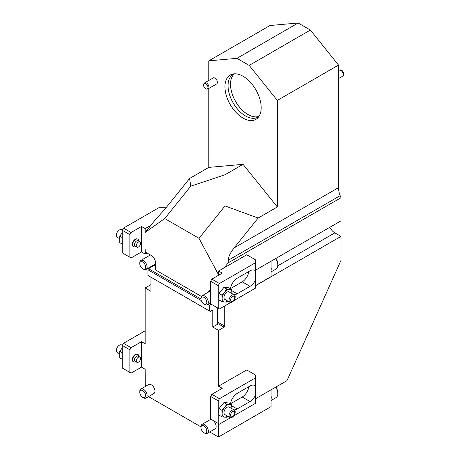 <?xml version="1.0" encoding="UTF-8"?>
<svg xmlns="http://www.w3.org/2000/svg" width="460" height="460" viewBox="0 0 460 460"><rect width="100%" height="100%" fill="white"/><g stroke="black" fill="none" stroke-linecap="round" stroke-linejoin="round"><path stroke-width="0.69" d="M217.672 307.935L217.672 324.191L212.773 327.014L218.586 330.372L224.095 327.192L217.672 323.483M150.966 284.976L150.661 284.797L145.153 287.977L150.966 291.335L150.966 277.202M209.708 431.94L218.465 437L271.089 406.617L271.089 389.798M271.089 261.194L271.089 276.598L255.547 285.574M211.859 279.145L219.443 283.527L218.218 285.643L210.634 281.261L211.859 279.145L222.261 273.136L218.586 271.02L218.586 274.844L199.007 238.326L164.737 218.54L145.153 232.449L145.153 228.62L141.484 226.504L141.484 251.942L145.153 254.058L145.153 249.113L145.279 252.011L151.277 255.472A6.06 3.496 60 0 1 155.56 262.89L155.56 269.957L201.394 296.424M210.634 290.22A6.06 3.496 -120 0 0 209.438 290.502A6.06 3.496 -120 0 0 208.311 292.152M148.511 396.612L200.98 426.903M145.279 386.486L145.153 369.236L141.484 367.115L141.484 341.676L145.153 343.798L145.153 287.977M150.661 284.797A0.868 0.5 120 0 0 150.966 284.527M151.277 266.415L151.277 267.133M255.547 285.717L340.975 236.394L340.975 260.417L286.988 380.621L255.547 398.774M217.672 322.069L224.71 326.134L224.71 305.923M224.71 326.134A0.868 0.5 -60 0 1 224.095 327.192M230.523 403.955A9.522 5.497 -60 0 1 237.193 393.403L250.044 385.98A9.522 5.497 -60 0 1 254.8 385.509A9.522 5.497 -60 0 1 255.547 386.107L255.547 375.032L246.738 369.943L218.586 386.193L218.586 330.372M199.007 238.326L225.038 205.942L258.129 218.046L277.334 206.96L277.334 100.412L249.188 65.395L310.379 30.067L338.525 65.084L338.525 187.64A17.308 9.993 -120 0 0 340.17 195.655L228.321 260.228C228.436 256.72 230.368 252.62 234.111 247.923L258.129 218.046M164.737 218.54L190.768 186.156L225.038 174.737L225.038 205.942M225.038 174.737L243.064 164.329L277.334 206.96M338.525 65.084L277.334 100.412M230.523 288.776A9.522 5.497 -60 0 1 237.193 278.225L250.044 270.808A9.522 5.497 -60 0 1 254.8 270.336A9.522 5.497 -60 0 1 255.547 270.928L255.547 259.854L246.738 254.765L224.33 267.703L228.263 262.809L340.975 197.737L340.975 220.852L255.547 270.169M228.263 262.809L228.321 260.228M340.975 197.737L340.17 195.655M190.768 186.156L189.595 178.474L208.8 167.388L243.064 164.329M189.595 178.474L165.577 208.357L154.83 220.415L145.153 232.449M208.8 60.846L269.991 25.513L298.137 23L236.946 58.328L208.8 60.846L208.8 80.477M208.8 88.469L208.8 167.388M236.946 58.328L249.188 65.395M298.137 23L310.379 30.067M340.975 236.394L334.857 232.863A9.522 5.497 60 0 1 329.803 227.303M146.056 398.032L153.87 393.518A5.192 2.996 -120 0 0 153.283 386.63A5.192 2.996 -120 0 0 148.678 384.525L140.863 389.039A5.192 2.996 60 0 1 145.469 391.144A5.192 2.996 60 0 1 146.056 398.032A5.192 2.996 60 0 1 143.457 397.773L142.709 397.342A4.128 2.386 -120 0 0 145.51 396.549A4.128 2.386 -120 0 0 144.308 392.07A4.128 2.386 -120 0 0 141.318 390.201A4.128 2.386 -120 0 0 139.788 392.282A4.128 2.386 -120 0 0 142.709 397.342M207.247 433.36L215.067 428.846A5.192 2.996 -120 0 0 214.475 421.964A5.192 2.996 -120 0 0 209.875 419.853L202.055 424.367A5.192 2.996 60 0 1 206.661 426.472A5.192 2.996 60 0 1 207.247 433.36A5.192 2.996 60 0 1 204.654 433.101L203.901 432.67A4.128 2.386 -120 0 0 206.701 431.877A4.128 2.386 -120 0 0 205.499 427.397A4.128 2.386 -120 0 0 202.509 425.529A4.128 2.386 -120 0 0 200.98 427.61A4.128 2.386 -120 0 0 203.901 432.67M218.465 437L218.465 423.574M211.859 394.323L219.443 398.699L218.218 400.821L210.634 396.44L211.859 394.323L222.261 388.315L218.586 386.193M212.773 310.621L212.284 310.339A0.69 0.402 -60 0 1 212.629 310.304A0.69 0.402 -60 0 1 212.773 310.621L212.773 327.014M203.883 83.72L204.481 83.041A3.461 2.001 60 0 1 204.775 82.8L213.187 77.941A3.461 2.001 60 0 1 214.918 78.114A3.461 2.001 60 0 1 217.177 81.167A3.461 2.001 60 0 1 216.648 83.938L208.242 88.791A3.461 2.001 60 0 1 207.88 88.929L206.994 89.108A3.168 1.829 -120 0 0 207.322 85.324A3.168 1.829 -120 0 0 203.883 83.72A3.168 1.829 -120 0 0 203.809 86.445A3.168 1.829 -120 0 0 205.948 88.941A3.168 1.829 -120 0 0 206.994 89.108M243.064 118.116A25.628 14.795 60 0 1 225.739 93.323A25.628 14.795 60 0 1 232.909 74.002A25.628 14.795 60 0 1 255.881 89.798A25.628 14.795 60 0 1 258.071 117.582A25.628 14.795 60 0 1 243.064 118.116M234.462 73.813A24.673 14.243 -120 0 0 232.196 93.886A24.673 14.243 -120 0 0 247.963 114.511A24.673 14.243 -120 0 0 259.014 116.334M258.991 116.368A24.696 14.26 60 0 1 247.963 114.534A24.696 14.26 60 0 1 232.185 93.915A24.696 14.26 60 0 1 234.422 73.813M234.376 73.813A24.696 14.26 -120 0 0 233.162 74.388A24.696 14.26 -120 0 0 229.379 94.179A24.696 14.26 -120 0 0 245.513 115.949A24.696 14.26 -120 0 0 257.864 117.168A24.696 14.26 -120 0 0 258.968 116.403M210.634 281.261L210.634 303.876L219.443 308.965L230.546 302.553M233.697 300.736L255.547 288.115L255.547 279.87A9.522 5.497 -60 0 1 250.044 286.35L237.193 293.773A9.522 5.497 -60 0 1 233.962 294.682M255.547 262.677L219.443 283.527M224.33 267.703L218.586 271.02M218.218 285.643L218.218 308.257M248.848 271.492A9.522 5.497 -60 0 1 242.207 281.83L230.552 288.558M255.547 279.87L255.547 270.928M221.933 301.651L222.14 298.505A6.923 3.996 120 0 0 224.583 301.984L221.933 301.651L219.035 299.978L218.833 296.596L219.035 293.451L221.933 295.124L224.583 292.198A6.923 3.996 120 0 0 222.14 298.505L221.933 295.124M231.92 293.503L231.725 289.472L229.482 289.369A6.923 3.996 120 0 0 224.583 292.198L226.832 289.035L223.934 287.362L219.035 293.451M223.934 287.362L228.827 287.799L231.725 289.472M231.897 293.491A6.923 3.996 120 0 0 231.926 292.853A6.923 3.996 120 0 0 229.482 289.369L226.832 289.035M227.78 301.104L226.832 302.088L224.583 301.984A6.923 3.996 120 0 0 227.573 300.984M234.284 294.866L229.195 291.933A4.33 2.495 120 0 0 227.033 292.146A4.33 2.495 120 0 0 224.204 295.958A4.33 2.495 120 0 0 224.871 299.425L229.96 302.364A4.33 2.495 -60 0 1 229.293 298.902A4.33 2.495 -60 0 1 232.122 295.084A4.33 2.495 -60 0 1 234.284 294.866A4.33 2.495 -60 0 1 234.284 299.862A4.33 2.495 -60 0 1 229.96 302.364M230.702 299.126A3.001 1.731 120 0 0 232.944 301.197A3.001 1.731 120 0 0 234.347 296.464A3.001 1.731 120 0 0 230.702 299.126M146.993 253L145.153 254.058M122.268 230.247L122.268 252.856L129.858 257.238L129.858 234.629L122.268 230.247L123.493 228.125L159.597 207.282L164.49 207.282L165.818 208.046M123.493 228.125L131.083 232.507L129.858 234.629M141.484 226.504L131.083 232.507M145.153 228.62L150.897 225.308M141.484 251.942L131.083 257.945L129.858 257.238M133.36 246.583A4.33 2.495 -60 0 1 133.199 246.502A4.33 2.495 -60 0 1 132.819 242.265A4.33 2.495 -60 0 1 136.534 238.815A4.33 2.495 -60 0 1 137.528 239.005A4.33 2.495 -60 0 1 137.678 239.102M139.242 241.764A3.03 1.748 120 0 0 136.643 244.174A3.03 1.748 120 0 0 136.907 247.146A3.03 1.748 120 0 0 139.938 245.393A3.03 1.748 120 0 0 139.938 241.897A3.03 1.748 120 0 0 139.242 241.764M139.938 241.897L138.103 240.839A3.03 1.748 120 0 0 137.408 240.701A3.03 1.748 120 0 0 134.809 243.116A3.03 1.748 120 0 0 135.073 246.083L136.907 247.146M135.7 246.445L135.671 246.462A4.33 2.495 -60 0 1 133.509 246.681A4.33 2.495 -60 0 1 133.124 242.437A4.33 2.495 -60 0 1 136.838 238.993A4.33 2.495 -60 0 1 137.833 239.183A4.33 2.495 -60 0 1 138.73 241.166L138.73 241.201M122.291 230.207L121.549 229.781A4.33 2.495 120 0 0 117.219 232.277A4.33 2.495 120 0 0 117.219 237.274L119.588 238.642M122.268 232.685L119.778 236.147L122.268 237.584M122.268 244.111L119.778 242.673L119.778 236.147M210.634 396.44L210.634 419.054L219.443 424.137L230.546 417.732M233.697 415.909L255.547 403.293L255.547 395.042A9.522 5.497 -60 0 1 250.044 401.528L237.193 408.946A9.522 5.497 -60 0 1 233.962 409.86M255.547 377.855L219.443 398.699M218.218 400.821L218.218 423.436M248.848 386.67A9.522 5.497 -60 0 1 242.207 397.009L230.552 403.736M255.547 395.042L255.547 386.107M221.933 416.829L222.14 413.684A6.923 3.996 120 0 0 224.583 417.162L221.933 416.829L219.035 415.156L218.833 411.775L219.035 408.629L221.933 410.303L224.583 407.37A6.923 3.996 120 0 0 222.14 413.684L221.933 410.303M231.92 408.681L231.725 404.65L229.482 404.547A6.923 3.996 120 0 0 224.583 407.37L226.832 404.213L223.934 402.534L219.035 408.629M223.934 402.534L228.827 402.977L231.725 404.65M231.897 408.67A6.923 3.996 120 0 0 231.926 408.031A6.923 3.996 120 0 0 229.482 404.547L226.832 404.213M227.78 416.283L226.832 417.266L224.583 417.162A6.923 3.996 120 0 0 227.573 416.162M234.284 410.044L229.195 407.106A4.33 2.495 120 0 0 227.033 407.324A4.33 2.495 120 0 0 224.204 411.136A4.33 2.495 120 0 0 224.871 414.604L229.96 417.542A4.33 2.495 -60 0 1 229.293 414.075A4.33 2.495 -60 0 1 232.122 410.262A4.33 2.495 -60 0 1 234.284 410.044A4.33 2.495 -60 0 1 234.284 415.041A4.33 2.495 -60 0 1 229.96 417.542M230.702 414.305A3.001 1.731 120 0 0 232.944 416.375A3.001 1.731 120 0 0 234.347 411.642A3.001 1.731 120 0 0 230.702 414.305M122.268 345.425L122.268 368.034L129.858 372.416L129.858 349.807L122.268 345.425L123.493 343.304L145.153 330.797M123.493 343.304L131.083 347.685L129.858 349.807M141.484 341.676L131.083 347.685M141.484 367.115L131.083 373.123L129.858 372.416M133.36 361.755A4.33 2.495 -60 0 1 133.199 361.681A4.33 2.495 -60 0 1 133.199 356.684A4.33 2.495 -60 0 1 137.528 354.183A4.33 2.495 -60 0 1 137.678 354.28M140.403 359.501A3.03 1.748 120 0 0 139.938 357.075A3.03 1.748 120 0 0 136.907 358.823A3.03 1.748 120 0 0 136.907 362.319A3.03 1.748 120 0 0 140.403 359.501M139.938 357.075L138.103 356.017A3.03 1.748 120 0 0 135.073 357.765A3.03 1.748 120 0 0 135.073 361.261L136.907 362.319M135.7 361.623L135.671 361.641A4.33 2.495 -60 0 1 133.509 361.853A4.33 2.495 -60 0 1 133.509 356.856A4.33 2.495 -60 0 1 137.833 354.361A4.33 2.495 -60 0 1 138.73 356.339L138.73 356.379M122.291 345.385L121.549 344.96A4.33 2.495 120 0 0 116.558 348.99A4.33 2.495 120 0 0 117.219 352.452L119.588 353.82M122.268 347.858L119.778 351.325L122.268 352.762M122.268 359.289L119.778 357.851L119.778 351.325M204.775 82.8A3.461 2.001 60 0 1 208.242 84.795A3.461 2.001 60 0 1 208.242 88.791M205.499 298.793A4.128 2.386 -120 0 0 202.509 296.924A4.128 2.386 -120 0 0 200.98 299.011A4.128 2.386 -120 0 0 203.901 304.066A4.128 2.386 -120 0 0 206.701 303.272A4.128 2.386 -120 0 0 205.499 298.793M155.56 264.661L148.523 268.72L200.98 299.011L200.98 298.143A5.192 2.996 60 0 1 202.055 295.763A5.192 2.996 60 0 1 206.661 297.873A5.192 2.996 60 0 1 207.247 304.761A5.192 2.996 60 0 1 204.654 304.503L203.901 304.066M275.925 258.405A7.613 4.399 60 0 1 277.823 264.236L277.823 265.081A8.654 4.997 -120 0 0 275.712 258.526M271.089 267.421A8.654 4.997 60 0 1 271.089 270.233M271.089 271.894L276.029 269.042A8.654 4.997 -120 0 0 277.823 265.081M144.308 263.465A4.128 2.386 -120 0 0 141.318 261.596A4.128 2.386 -120 0 0 139.788 263.678A4.128 2.386 -120 0 0 142.709 268.738A4.128 2.386 -120 0 0 145.51 267.944A4.128 2.386 -120 0 0 144.308 263.465M139.788 263.678L139.788 262.809A5.192 2.996 60 0 1 140.863 260.435A5.192 2.996 60 0 1 145.469 262.545A5.192 2.996 60 0 1 146.056 269.428A5.192 2.996 60 0 1 143.457 269.169L142.709 268.738M200.98 427.61L200.98 426.742A5.192 2.996 60 0 1 202.055 424.367M271.089 396.025A8.654 4.997 60 0 1 271.089 398.837M275.925 387.009A7.613 4.399 60 0 1 277.823 392.84L277.823 393.685A8.654 4.997 -120 0 0 275.712 387.13M271.089 400.499L276.029 397.647A8.654 4.997 -120 0 0 277.823 393.685M139.788 392.282L139.788 391.414A5.192 2.996 60 0 1 140.863 389.039M339.445 70.127L340.331 69.949A3.168 1.829 60 0 1 343.171 71.898A3.168 1.829 60 0 1 343.442 75.337L342.844 76.015A3.461 2.001 -120 0 0 342.545 72.26A3.461 2.001 -120 0 0 339.445 70.127A3.461 2.001 -120 0 0 339.083 70.265L338.525 70.587M342.378 76.337A3.461 2.001 -120 0 0 342.545 76.257A3.461 2.001 -120 0 0 342.844 76.015M209.093 303.692L210.329 304.405L209.714 305.463L207.868 304.399M210.939 304.054L210.329 304.405M209.714 305.463L209.714 311.115L147.907 275.436L147.907 269.784L148.523 268.72M209.714 311.115L210.329 311.472L212.284 310.339M201.25 300.575L147.907 269.784M234.111 247.923L338.525 187.64M277.788 265.811L334.857 232.863M242.207 281.83L250.044 286.35M231.84 290.68L237.193 293.773M242.207 397.009L250.044 401.528M231.84 405.858L237.193 408.946M133.199 246.502L133.509 246.681M137.528 239.005L137.833 239.183M133.199 361.681L133.509 361.853M137.528 354.183L137.833 354.361M210.634 290.812L202.055 295.763M210.634 302.806L207.247 304.761M150.368 254.949L140.863 260.435M155.56 263.942L146.056 269.428M338.525 78.579L342.545 76.257"/></g></svg>
